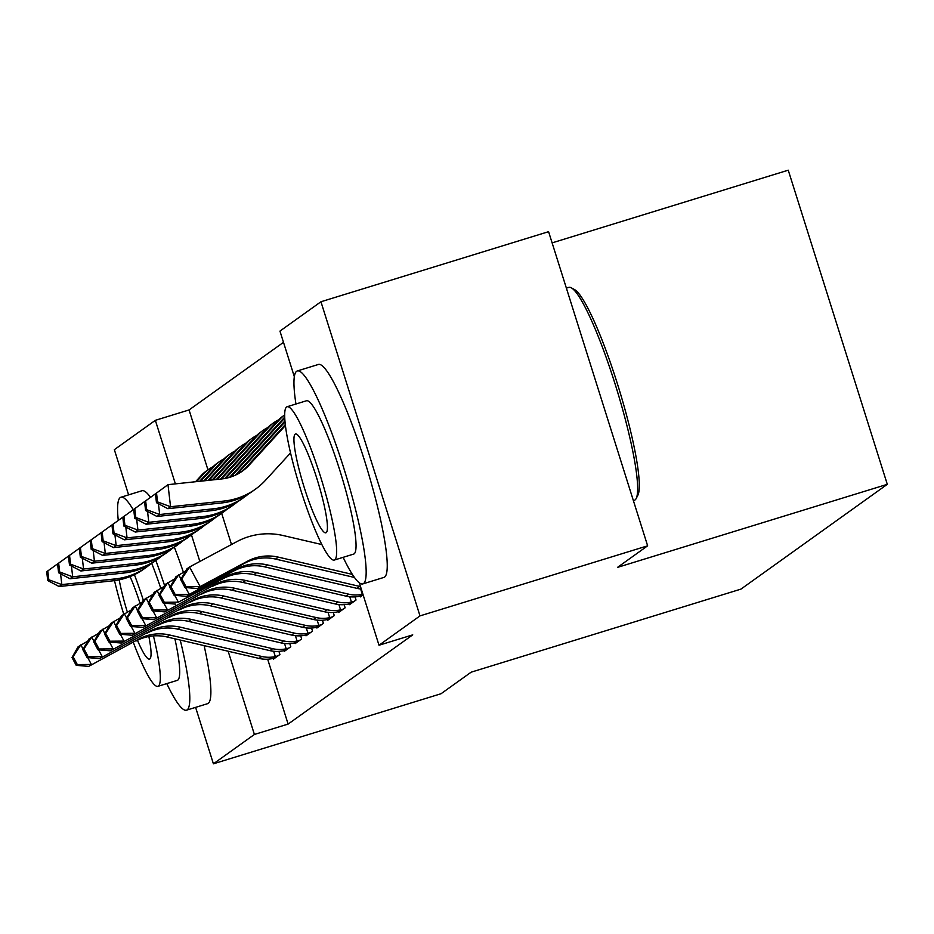<?xml version="1.0" encoding="UTF-8"?>
<svg xmlns="http://www.w3.org/2000/svg" width="934" height="934" viewBox="0 0 934 934"><rect width="100%" height="100%" fill="white"/><g stroke="black" fill="none" stroke-linecap="round" stroke-linejoin="round"><path stroke-width="1.4" d="M283.492 342.334L189.065 409.944L155.348 420.323L175.382 483.87M294.327 376.682L279.955 331.103L320.946 301.752L419.996 615.891L379.006 645.242L359.321 582.816M419.996 615.891L647.636 545.818L548.585 231.679L320.946 301.752M552.122 242.875L788.249 170.186L887.3 484.326L740.942 589.12L471.156 672.176L441.035 693.74L213.407 763.814L195.603 707.365M128.6 494.868L114.357 449.674L155.348 420.323M349.258 603.924L349.503 604.683L356.029 600.013L355.037 596.884M327.519 619.487L327.752 620.258L334.279 615.576L333.286 612.447M305.768 635.062L306.002 635.821L312.528 631.15L311.547 628.022M284.018 650.636L284.263 651.395L290.789 646.725L289.797 643.596M189.065 409.944L207.967 469.86M221.673 513.35L231.504 544.51M267.661 659.182L288.116 724.084L412.735 634.863L379.006 645.242M273.148 658.423L273.382 659.182L279.908 654.512L278.927 651.383M294.899 642.849L295.132 643.608L301.659 638.938L300.666 635.809M316.638 627.274L316.883 628.033L323.409 623.363L322.417 620.234M338.388 611.712L338.622 612.471L345.148 607.801L344.167 604.672M360.139 596.137L360.372 596.896L363.139 594.923M288.116 724.084L254.398 734.463L213.407 763.814M647.636 545.818L617.514 567.382L887.3 484.326M191.482 534.937L199.853 561.474M228.153 651.22L254.398 734.463M278.145 655.773L275.332 656.579A31.196 30.845 -125.6 0 1 261.777 656.474L169.568 634.992A44.563 44.061 54.4 0 0 138.851 639.019L88.672 666.397L138.851 639.019M136.13 640.957A44.563 44.061 54.4 0 1 166.847 636.941L259.057 658.423A31.196 30.845 -125.6 0 0 272.611 658.528L275.156 657.921M71.988 657.501L76.214 665.335L77.312 664.564L73.074 656.719L71.988 657.501L78.094 646.783L87.761 641.121M275.332 656.579L273.65 651.267M73.074 656.719L80.814 644.845L83.161 649.188M87.703 657.606L91.392 664.448L77.312 664.564M76.214 665.335L88.672 666.397M46.7 571.713L47.727 580.539L48.813 579.757L47.786 570.931L46.7 571.713L59.274 562.677M59.531 562.49L47.786 570.931M60.57 573.791L61.819 584.591L115.489 578.882A66.839 66.081 54.4 0 0 146.72 567.008A66.839 66.081 54.4 0 0 150.678 563.938M48.813 579.757L61.819 584.591L59.099 586.529L112.78 580.831A66.839 66.081 54.4 0 0 143.999 568.958L146.72 567.008M213.139 466.661A31.196 30.845 54.4 0 0 208.819 469.242L206.099 471.191A31.196 30.845 54.4 0 0 201.359 475.394L195.556 481.734M208.819 469.242A31.196 30.845 54.4 0 0 204.067 473.456L196.595 481.617M59.099 586.529L47.727 580.539M289.015 647.986L286.201 648.791A31.196 30.845 -125.6 0 1 272.646 648.686L180.437 627.204A44.563 44.061 54.4 0 0 149.72 631.232L99.553 658.61L149.72 631.232M147 633.182A44.563 44.061 54.4 0 1 177.717 629.154L269.938 650.636A31.196 30.845 -125.6 0 0 283.481 650.741L286.026 650.134M82.857 649.714L87.095 657.548L88.181 656.777L83.955 648.932L82.857 649.714L88.975 638.996L98.642 633.334M286.201 648.791L284.52 643.479M83.955 648.932L91.695 637.058L94.03 641.401M98.572 649.819L102.273 656.66L88.181 656.777M87.095 657.548L99.553 658.61M299.896 640.199L297.07 641.004A31.196 30.845 -125.6 0 1 283.527 640.899L191.307 619.417A44.563 44.061 54.4 0 0 160.601 623.445L110.422 650.823L160.601 623.445M157.881 625.395A44.563 44.061 54.4 0 1 188.598 621.367L280.807 642.849A31.196 30.845 -125.6 0 0 294.362 642.954L296.895 642.347M93.739 641.927L97.965 649.772L99.051 648.99L94.824 641.144L93.739 641.927L99.845 631.221L109.511 625.546M297.07 641.004L295.401 635.692M94.824 641.144L102.565 629.271L104.912 633.614M109.453 642.032L113.142 648.873L99.051 648.99M97.965 649.772L110.422 650.823M57.569 563.926L58.597 572.752L59.683 571.982L58.655 563.144L57.569 563.926L70.143 554.889M70.4 554.703L58.655 563.144M71.439 566.004L72.689 576.803L126.37 571.094A66.839 66.081 54.4 0 0 157.589 559.232A66.839 66.081 54.4 0 0 161.559 556.15M59.683 571.982L72.689 576.803L69.968 578.741L123.65 573.044A66.839 66.081 54.4 0 0 154.869 561.171L157.589 559.232M224.008 458.874A31.196 30.845 54.4 0 0 219.688 461.454L216.968 463.404A31.196 30.845 54.4 0 0 212.228 467.619L199.713 481.29M219.688 461.454A31.196 30.845 54.4 0 0 214.948 465.669L200.752 481.173M69.968 578.741L58.597 572.752M68.451 556.139L69.478 564.965L70.564 564.194L69.536 555.368L68.451 556.139L81.025 547.102M81.281 546.915L69.536 555.368M82.309 558.217L83.57 569.016L137.24 563.307A66.839 66.081 54.4 0 0 168.47 551.445A66.839 66.081 54.4 0 0 172.428 548.363M70.564 564.194L83.57 569.016L80.849 570.966L134.519 565.257A66.839 66.081 54.4 0 0 165.75 553.383L168.47 551.445M234.878 451.087A31.196 30.845 54.4 0 0 230.57 453.679L227.849 455.617A31.196 30.845 54.4 0 0 223.098 459.832L203.869 480.847M230.57 453.679A31.196 30.845 54.4 0 0 225.818 457.882L204.896 480.741M80.849 570.966L69.478 564.965M166.777 683.606A111.403 15.866 -107.1 0 0 186.473 710.179A111.403 15.866 -107.1 0 0 187.162 709.84A111.403 15.866 -107.1 0 0 180.239 640.059M164.547 585.455A111.403 15.866 -107.1 0 0 155.85 560.47M133.153 509.602A111.403 15.866 -107.1 0 0 120.918 497.238A111.403 15.866 -107.1 0 0 120.241 497.577A111.403 15.866 -107.1 0 0 118.268 520.331M186.473 710.179L207.558 703.687A111.403 15.866 -107.1 0 0 208.235 703.349A111.403 15.866 -107.1 0 0 204.126 645.616M183.391 572.25A111.403 15.866 -107.1 0 0 174.354 547.161M150.467 497.297A111.403 15.866 -107.1 0 0 142.003 490.747L120.918 497.238M151.693 563.307A80.207 11.43 72.9 0 1 160.765 588.292M174.892 638.809A80.207 11.43 72.9 0 1 177.787 680.127A80.207 11.43 72.9 0 1 177.297 680.372L157.904 686.338A80.207 11.43 -107.1 0 0 158.406 686.093A80.207 11.43 -107.1 0 0 153.433 635.914M143.299 600.153A80.207 11.43 -107.1 0 0 134.391 574.655M119.19 579.827A51.685 7.367 -107.1 0 0 127.339 612.074M137.473 640.28A51.685 7.367 -107.1 0 0 149.522 659.077A51.685 7.367 -107.1 0 0 149.837 658.925A51.685 7.367 -107.1 0 0 148.856 636.509M140.03 603.317A51.685 7.367 -107.1 0 0 130.06 576.57M114.508 580.621A80.207 11.43 -107.1 0 0 123.72 614.117M133.375 642.44A80.207 11.43 -107.1 0 0 157.904 686.338M571.293 287.824L574.55 289.587A108.729 15.493 72.9 0 1 618.88 388.521A108.729 15.493 72.9 0 1 637.864 495.253L636.159 498.546A111.403 15.866 -107.1 0 0 616.709 389.186A111.403 15.866 -107.1 0 0 571.293 287.824A111.403 15.866 -107.1 0 0 568.759 287.38L566.378 288.116M633.38 500.612L634.314 500.332A111.403 15.866 -107.1 0 0 635.003 499.982A111.403 15.866 -107.1 0 0 636.159 498.546M343.14 557.329A111.403 15.866 -107.1 0 0 362.847 583.902A111.403 15.866 -107.1 0 0 363.536 583.563A111.403 15.866 -107.1 0 0 344.448 470.222A111.403 15.866 -107.1 0 0 297.292 370.961A111.403 15.866 -107.1 0 0 296.603 371.3A111.403 15.866 -107.1 0 0 295.938 404.013M362.847 583.902L383.921 577.41A111.403 15.866 -107.1 0 0 384.61 577.072A111.403 15.866 -107.1 0 0 365.533 463.743A111.403 15.866 -107.1 0 0 318.366 364.47L297.292 370.961M287.077 406.745L306.469 400.768A80.207 11.43 72.9 0 1 340.42 472.242A80.207 11.43 72.9 0 1 354.161 553.839A80.207 11.43 72.9 0 1 353.671 554.084L334.279 560.061A80.207 11.43 -107.1 0 0 334.769 559.816A80.207 11.43 -107.1 0 0 321.039 478.208A80.207 11.43 -107.1 0 0 287.077 406.745A80.207 11.43 -107.1 0 0 286.586 406.99A80.207 11.43 -107.1 0 0 300.316 488.587A80.207 11.43 -107.1 0 0 334.279 560.061M295.156 434.158A51.685 7.367 -107.1 0 0 304.005 486.742A51.685 7.367 -107.1 0 0 325.884 532.8A51.685 7.367 -107.1 0 0 326.199 532.649A51.685 7.367 -107.1 0 0 317.35 480.053A51.685 7.367 -107.1 0 0 295.471 433.995A51.685 7.367 -107.1 0 0 295.156 434.158M310.765 632.411L307.951 633.229A31.196 30.845 -125.6 0 1 294.397 633.112L202.188 611.63A44.563 44.061 54.4 0 0 171.471 615.658L121.292 643.036L171.471 615.658M168.75 617.607A44.563 44.061 54.4 0 1 199.467 613.58L291.677 635.062A31.196 30.845 -125.6 0 0 305.231 635.167L307.776 634.56M104.608 634.139L108.846 641.985L109.932 641.203L105.694 633.357L104.608 634.139L110.714 623.433L120.381 617.759M307.951 633.229L306.27 627.905M105.694 633.357L113.434 621.484L115.781 625.827M120.323 634.244L124.012 641.086L109.932 641.203M108.846 641.985L121.292 643.036M321.635 624.636L318.821 625.441A31.196 30.845 -125.6 0 1 305.278 625.325L213.057 603.854A44.563 44.061 54.4 0 0 182.34 607.871L132.173 635.248L182.34 607.871M179.632 609.82A44.563 44.061 54.4 0 1 210.337 605.792L302.558 627.274A31.196 30.845 -125.6 0 0 316.101 627.391L318.646 626.772M115.477 626.352L119.715 634.198L120.801 633.415L116.575 625.582L115.477 626.352L121.595 615.646L131.262 609.972M318.821 625.441L317.151 620.118M116.575 625.582L124.315 613.696L126.65 618.039M131.192 626.457L134.893 633.299L120.801 633.415M119.715 634.198L132.173 635.248M79.32 548.351L80.347 557.189L81.433 556.407L80.406 547.581L79.32 548.351L91.894 539.315M92.151 539.128L80.406 547.581M93.19 550.43L94.439 561.229L148.109 555.532A66.839 66.081 54.4 0 0 179.34 543.658A66.839 66.081 54.4 0 0 183.309 540.576M81.433 556.407L94.439 561.229L91.719 563.179L145.4 557.47A66.839 66.081 54.4 0 0 176.619 545.608L179.34 543.658M245.759 443.311A31.196 30.845 54.4 0 0 241.439 445.892L238.719 447.83A31.196 30.845 54.4 0 0 233.979 452.044L208.013 480.403M241.439 445.892A31.196 30.845 54.4 0 0 236.699 450.095L209.053 480.298M91.719 563.179L80.347 557.189M90.189 540.576L91.217 549.402L92.303 548.62L91.287 539.794L90.189 540.576L102.763 531.528M103.02 531.341L91.287 539.794M104.059 542.654L105.308 553.442L158.99 547.744A66.839 66.081 54.4 0 0 190.209 535.871A66.839 66.081 54.4 0 0 194.179 532.8M92.303 548.62L105.308 553.442L102.6 555.391L156.27 549.682A66.839 66.081 54.4 0 0 187.489 537.821L190.209 535.871M256.628 435.524A31.196 30.845 54.4 0 0 252.308 438.104L249.588 440.054A31.196 30.845 54.4 0 0 244.848 444.257L212.17 479.971M252.308 438.104A31.196 30.845 54.4 0 0 247.568 442.307L213.209 479.854M102.6 555.391L91.217 549.402M332.516 616.849L329.69 617.654A31.196 30.845 -125.6 0 1 316.147 617.549L223.938 596.067A44.563 44.061 54.4 0 0 193.221 600.095L143.042 627.461L193.221 600.095M190.501 602.033A44.563 44.061 54.4 0 1 221.218 598.005L313.427 619.487A31.196 30.845 -125.6 0 0 326.982 619.604L329.515 618.985M126.359 618.565L130.585 626.41L131.671 625.628L127.444 617.794L126.359 618.565L132.465 607.859L142.131 602.196M329.69 617.654L328.021 612.342M127.444 617.794L135.185 605.909L137.531 610.264M142.073 618.682L145.762 625.523L131.671 625.628M130.585 626.41L143.042 627.461M101.07 532.789L102.098 541.615L103.184 540.833L102.156 532.006L101.07 532.789L113.644 523.74M113.901 523.554L102.156 532.006M114.929 534.867L116.19 545.654L169.86 539.957A66.839 66.081 54.4 0 0 201.09 528.084A66.839 66.081 54.4 0 0 205.048 525.013M103.184 540.833L116.19 545.654L113.469 547.604L167.139 541.907A66.839 66.081 54.4 0 0 198.37 530.033L201.09 528.084M267.509 427.737A31.196 30.845 54.4 0 0 263.19 430.317L260.469 432.267A31.196 30.845 54.4 0 0 255.718 436.47L216.314 479.527M263.19 430.317A31.196 30.845 54.4 0 0 258.438 434.52L217.353 479.411M113.469 547.604L102.098 541.615M343.385 609.061L340.571 609.867A31.196 30.845 -125.6 0 1 327.017 609.762L234.808 588.28A44.563 44.061 54.4 0 0 204.091 592.308L153.923 619.674L204.091 592.308M201.37 594.246A44.563 44.061 54.4 0 1 232.087 590.23L324.296 611.712A31.196 30.845 -125.6 0 0 337.851 611.817L340.396 611.21M137.228 610.778L141.466 618.623L142.552 617.841L138.314 610.007L137.228 610.778L143.346 600.072L153.001 594.409M340.571 609.867L338.89 604.555M138.314 610.007L146.054 598.134L148.401 602.477M152.942 610.894L156.632 617.736L142.552 617.841M141.466 618.623L153.923 619.674M111.94 525.001L112.967 533.828L114.053 533.045L113.026 524.219L111.94 525.001L124.514 515.965M124.771 515.778L113.026 524.219M125.81 527.08L127.059 537.879L180.741 532.17A66.839 66.081 54.4 0 0 211.96 520.296A66.839 66.081 54.4 0 0 215.929 517.226M114.053 533.045L127.059 537.879L124.339 539.817L178.02 534.12A66.839 66.081 54.4 0 0 209.239 522.246L211.96 520.296M278.379 419.95A31.196 30.845 54.4 0 0 274.059 422.53L271.339 424.48A31.196 30.845 54.4 0 0 266.599 428.683L220.471 479.084M274.059 422.53A31.196 30.845 54.4 0 0 269.319 426.745L221.51 478.967M124.339 539.817L112.967 533.828M354.255 601.274L351.441 602.08A31.196 30.845 -125.6 0 1 337.898 601.975L245.677 580.493A44.563 44.061 54.4 0 0 214.96 584.521L164.793 611.898L214.96 584.521M212.252 586.47A44.563 44.061 54.4 0 1 242.957 582.442L335.178 603.924A31.196 30.845 -125.6 0 0 348.721 604.029L351.266 603.422M148.109 603.002L152.335 610.836L153.421 610.065L149.195 602.22L148.109 603.002L154.215 592.284L163.882 586.622M351.441 602.08L349.771 596.768M149.195 602.22L156.935 590.346L159.282 594.689M163.824 603.107L167.513 609.949L153.421 610.065M152.335 610.836L164.793 611.898M122.809 517.214L123.837 526.04L124.922 525.27L123.907 516.432L122.809 517.214L135.395 508.178M135.64 507.991L123.907 516.432M136.679 519.292L137.928 530.092L191.61 524.383A66.839 66.081 54.4 0 0 222.829 512.509A66.839 66.081 54.4 0 0 226.799 509.439M124.922 525.27L137.928 530.092L135.22 532.03L188.89 526.332A66.839 66.081 54.4 0 0 220.109 514.459L222.829 512.509M225.876 478.301L280.188 418.957A31.196 30.845 54.4 0 1 284.672 414.929L282.208 416.692A31.196 30.845 54.4 0 0 277.468 420.895L224.732 478.523M135.22 532.03L123.837 526.04M362.894 594.152L362.322 594.293A31.196 30.845 -125.6 0 1 348.767 594.187L256.558 572.705A44.563 44.061 54.4 0 0 225.841 576.733L178.382 602.161L223.121 578.683A44.563 44.061 54.4 0 1 253.838 574.655L346.047 596.137A31.196 30.845 -125.6 0 0 359.602 596.242L362.135 595.635M158.978 595.215L163.205 603.049L164.291 602.278L160.064 594.433L158.978 595.215L165.084 584.509L174.751 578.835M362.322 594.293L360.641 588.98M160.064 594.433L167.805 582.559L170.151 586.902M174.693 595.32L178.382 602.161L164.291 602.278M163.205 603.049L175.662 604.111M133.69 509.427L134.718 518.253L135.804 517.483L134.776 508.645L133.69 509.427L146.264 500.391M146.521 500.204L134.776 508.645M147.549 511.505L148.81 522.304L202.48 516.595A66.839 66.081 54.4 0 0 233.71 504.734A66.839 66.081 54.4 0 0 237.668 501.651M135.804 517.483L148.81 522.304L146.089 524.254L199.759 518.545A66.839 66.081 54.4 0 0 230.99 506.672L233.71 504.734M284.707 417.089L229.519 477.391M284.742 418.07L230.838 476.97M146.089 524.254L134.718 518.253M361.283 589.039A31.196 30.845 -125.6 0 1 356.916 588.35L264.707 566.868A44.563 44.061 54.4 0 0 233.99 570.896L186.543 596.324L189.252 594.374L175.172 594.491L170.934 586.645L169.848 587.428L174.086 595.273L175.172 594.491M360.512 586.599A31.196 30.845 -125.6 0 1 359.637 586.4L267.428 564.918A44.563 44.061 54.4 0 0 236.711 568.946L189.252 594.374L185.562 587.533M169.848 587.428L175.966 576.722L185.632 571.048M170.934 586.645L178.674 574.772L181.021 579.115M174.086 595.273L186.543 596.324M285.022 421.864L238.392 472.814A44.563 44.061 -125.6 0 1 236.746 474.519M284.94 420.93L235.672 474.764A44.563 44.061 -125.6 0 1 235.216 475.254M144.56 501.64L145.587 510.478L146.673 509.695L145.646 500.869L144.56 501.64L157.134 492.603M157.391 492.416L145.646 500.869M158.43 503.718L159.679 514.517L213.361 508.808A66.839 66.081 54.4 0 0 244.58 496.946A66.839 66.081 54.4 0 0 248.549 493.864M146.673 509.695L159.679 514.517L156.959 516.467L210.64 510.758A66.839 66.081 54.4 0 0 241.859 498.896L244.58 496.946M156.959 516.467L145.587 510.478M354.453 577.457L275.577 559.081A44.563 44.061 54.4 0 0 244.871 563.109L197.413 588.537L200.133 586.587L186.041 586.704L181.815 578.858L180.729 579.64L184.955 587.486L186.041 586.704M352.375 574.387L278.297 557.131A44.563 44.061 54.4 0 0 247.592 561.159L200.133 586.587L189.555 566.985L237.002 541.557A66.839 66.081 -125.6 0 1 283.084 535.521L321.868 544.557M180.729 579.64L186.835 568.934L189.555 566.985L181.815 578.858M184.955 587.486L197.413 588.537M285.419 425.53L249.261 465.027A44.563 44.061 -125.6 0 1 221.662 478.955L167.992 484.664L170.56 506.73L224.23 501.033A66.839 66.081 54.4 0 0 255.449 489.159A66.839 66.081 54.4 0 0 265.618 480.146L290.544 452.92M285.302 424.62L246.541 466.977A44.563 44.061 -125.6 0 1 241.1 471.985M155.441 493.853L167.992 484.664L155.441 493.853L156.457 502.69L157.542 501.908L156.527 493.082M157.542 501.908L170.56 506.73L167.84 508.68L221.51 502.971A66.839 66.081 54.4 0 0 252.74 491.109L255.449 489.159M167.84 508.68L156.457 502.69M274.993 657.956L277.97 655.831M166.847 636.941L169.568 634.992M259.057 658.423L261.777 656.474M115.489 578.882L112.78 580.831M204.067 473.456L201.359 475.394M285.862 650.181L288.839 648.044M177.717 629.154L180.437 627.204M269.938 650.636L272.646 648.686M296.743 642.394L299.721 640.257M188.598 621.367L191.307 619.417M280.807 642.849L283.527 640.899M126.37 571.094L123.65 573.044M214.948 465.669L212.228 467.619M137.24 563.307L134.519 565.257M225.818 457.882L223.098 459.832M307.613 634.606L310.59 632.47M199.467 613.58L202.188 611.63M291.677 635.062L294.397 633.112M318.482 626.819L321.459 624.694M210.337 605.792L213.057 603.854M302.558 627.274L305.278 625.325M148.109 555.532L145.4 557.47M236.699 450.095L233.979 452.044M158.99 547.744L156.27 549.682M247.568 442.307L244.848 444.257M329.363 619.032L332.341 616.907M221.218 598.005L223.938 596.067M313.427 619.487L316.147 617.549M169.86 539.957L167.139 541.907M258.438 434.52L255.718 436.47M340.233 611.245L343.21 609.12M232.087 590.23L234.808 588.28M324.296 611.712L327.017 609.762M180.741 532.17L178.02 534.12M269.319 426.745L266.599 428.683M351.102 603.469L354.079 601.333M242.957 582.442L245.677 580.493M335.178 603.924L337.898 601.975M191.61 524.383L188.89 526.332M280.188 418.957L277.468 420.895M361.983 595.682L363.116 594.865M253.838 574.655L256.558 572.705M223.121 578.683L225.841 576.733M346.047 596.137L348.767 594.187M202.48 516.595L199.759 518.545M264.707 566.868L267.428 564.918M233.99 570.896L236.711 568.946M356.916 588.35L359.637 586.4M238.392 472.814L235.672 474.764M213.361 508.808L210.64 510.758M275.577 559.081L278.297 557.131M244.871 563.109L247.592 561.159M249.261 465.027L246.541 466.977M224.23 501.033L221.51 502.971"/></g></svg>
